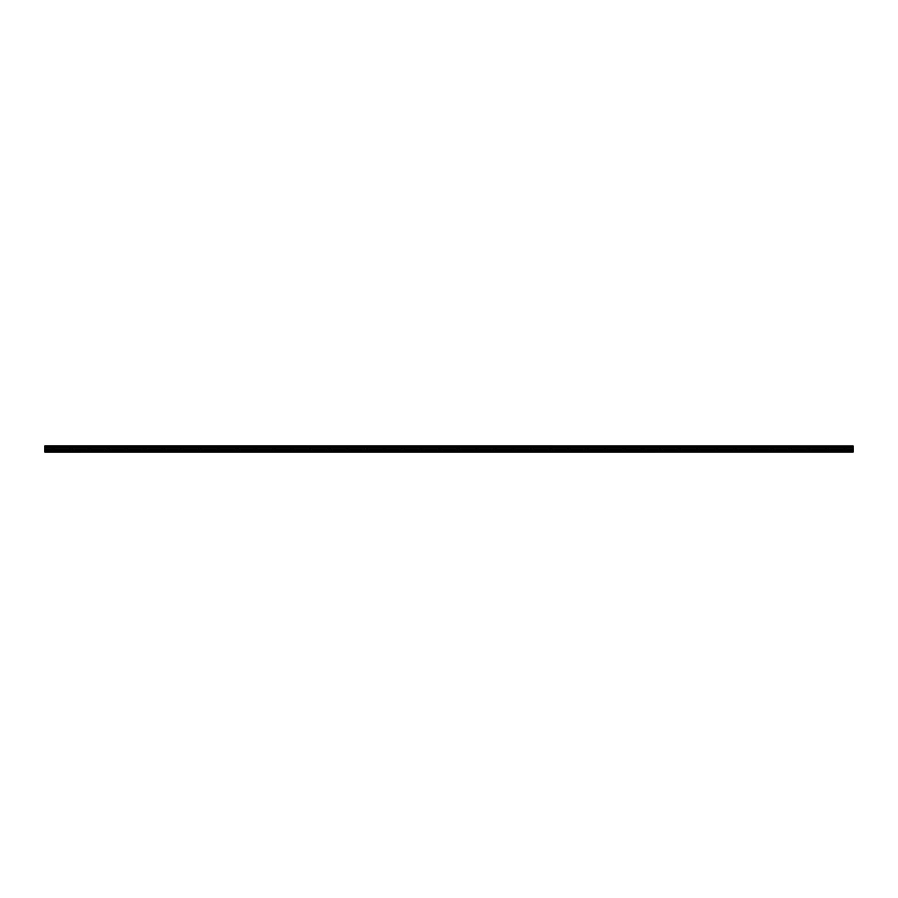 <?xml version="1.0" encoding="UTF-8"?>
<svg xmlns="http://www.w3.org/2000/svg" width="898" height="898" viewBox="0 0 898 898"><rect width="100%" height="100%" fill="white"/><g stroke="black" fill="none" stroke-linecap="round" stroke-linejoin="round"><path stroke-width="0.67" stroke-dasharray="4.49 3.37" d="M52.578 448.697L54.273 448.697L52.578 448.697M52.578 452.076L53.655 452.076L52.578 452.076M845.422 448.697L843.727 448.697L845.422 448.697M845.422 452.076L844.345 452.076L845.422 452.076M826.979 448.697L825.284 448.697L826.979 448.697M826.979 452.076L825.902 452.076L826.979 452.076M808.537 448.697L810.232 448.697L808.537 448.697M808.537 452.076L809.614 452.076L808.537 452.076M790.105 448.697L788.41 448.697L790.105 448.697M790.105 452.076L789.028 452.076L790.105 452.076M771.663 448.697L773.358 448.697L771.663 448.697M771.663 452.076L770.585 452.076L771.663 452.076M753.231 448.697L751.536 448.697L753.231 448.697M753.231 452.076L752.154 452.076L753.231 452.076M734.789 448.697L736.483 448.697L734.789 448.697M734.789 452.076L733.711 452.076L734.789 452.076M716.346 448.697L718.041 448.697L716.346 448.697M716.346 452.076L717.423 452.076L716.346 452.076M697.914 448.697L696.219 448.697L697.914 448.697M697.914 452.076L696.837 452.076L697.914 452.076M679.472 448.697L681.167 448.697L679.472 448.697M679.472 452.076L680.549 452.076L679.472 452.076M661.04 448.697L659.345 448.697L661.04 448.697M661.04 452.076L662.118 452.076L661.04 452.076M642.598 448.697L644.293 448.697L642.598 448.697M642.598 452.076L641.52 452.076L642.598 452.076M624.166 448.697L622.471 448.697L624.166 448.697M624.166 452.076L623.089 452.076L624.166 452.076M605.723 448.697L604.028 448.697L605.723 448.697M605.723 452.076L604.646 452.076L605.723 452.076M587.281 448.697L588.976 448.697L587.281 448.697M587.281 452.076L588.358 452.076L587.281 452.076M568.849 448.697L567.154 448.697L568.849 448.697M568.849 452.076L569.927 452.076L568.849 452.076M550.407 448.697L552.102 448.697L550.407 448.697M550.407 452.076L551.484 452.076L550.407 452.076M531.975 448.697L530.28 448.697L531.975 448.697M531.975 452.076L530.898 452.076L531.975 452.076M513.533 448.697L511.838 448.697L513.533 448.697M513.533 452.076L512.455 452.076L513.533 452.076M495.09 448.697L496.785 448.697L495.09 448.697M495.09 452.076L496.167 452.076L495.09 452.076M476.658 448.697L474.963 448.697L476.658 448.697M476.658 452.076L477.736 452.076L476.658 452.076M458.216 448.697L459.911 448.697L458.216 448.697M458.216 452.076L459.293 452.076L458.216 452.076M439.784 448.697L438.089 448.697L439.784 448.697M439.784 452.076L438.707 452.076L439.784 452.076M421.342 448.697L423.037 448.697L421.342 448.697M421.342 452.076L420.264 452.076L421.342 452.076M402.91 448.697L401.215 448.697L402.91 448.697M402.91 452.076L401.833 452.076L402.91 452.076M384.467 448.697L382.773 448.697L384.467 448.697M384.467 452.076L385.545 452.076L384.467 452.076M366.025 448.697L367.72 448.697L366.025 448.697M366.025 452.076L367.102 452.076L366.025 452.076M347.593 448.697L345.898 448.697L347.593 448.697M347.593 452.076L346.516 452.076L347.593 452.076M329.151 448.697L330.846 448.697L329.151 448.697M329.151 452.076L328.073 452.076L329.151 452.076M310.719 448.697L309.024 448.697L310.719 448.697M310.719 452.076L309.642 452.076L310.719 452.076M292.277 448.697L290.582 448.697L292.277 448.697M292.277 452.076L291.199 452.076L292.277 452.076M273.834 448.697L275.529 448.697L273.834 448.697M273.834 452.076L274.911 452.076L273.834 452.076M255.402 448.697L253.707 448.697L255.402 448.697M255.402 452.076L254.325 452.076L255.402 452.076M236.96 448.697L238.655 448.697L236.96 448.697M236.96 452.076L235.882 452.076L236.96 452.076M218.528 448.697L216.833 448.697L218.528 448.697M218.528 452.076L217.451 452.076L218.528 452.076M200.086 448.697L201.781 448.697L200.086 448.697M200.086 452.076L199.008 452.076L200.086 452.076M181.654 448.697L179.959 448.697L181.654 448.697M181.654 452.076L180.577 452.076L181.654 452.076M163.212 448.697L161.517 448.697L163.212 448.697M163.212 452.076L162.134 452.076L163.212 452.076M144.769 448.697L146.464 448.697L144.769 448.697M144.769 452.076L145.846 452.076L144.769 452.076M126.337 448.697L124.642 448.697L126.337 448.697M126.337 452.076L127.415 452.076L126.337 452.076M107.895 448.697L109.59 448.697L107.895 448.697M107.895 452.076L106.817 452.076L107.895 452.076M89.463 448.697L87.768 448.697L89.463 448.697M89.463 452.076L88.386 452.076L89.463 452.076M71.021 448.697L69.326 448.697L71.021 448.697M71.021 452.076L69.943 452.076L71.021 452.076M52.578 445.924L54.273 445.924L52.578 445.924M845.422 445.924L843.727 445.924L845.422 445.924M826.979 445.924L825.284 445.924L826.979 445.924M808.537 445.924L810.232 445.924L808.537 445.924M790.105 445.924L788.41 445.924L790.105 445.924M771.663 445.924L773.358 445.924L771.663 445.924M753.231 445.924L751.536 445.924L753.231 445.924M734.789 445.924L736.483 445.924L734.789 445.924M716.346 445.924L718.041 445.924L716.346 445.924M697.914 445.924L696.219 445.924L697.914 445.924M679.472 445.924L681.167 445.924L679.472 445.924M661.04 445.924L659.345 445.924L661.04 445.924M642.598 445.924L644.293 445.924L642.598 445.924M624.166 445.924L622.471 445.924L624.166 445.924M605.723 445.924L604.028 445.924L605.723 445.924M587.281 445.924L588.976 445.924L587.281 445.924M568.849 445.924L567.154 445.924L568.849 445.924M550.407 445.924L552.102 445.924L550.407 445.924M531.975 445.924L530.28 445.924L531.975 445.924M513.533 445.924L511.838 445.924L513.533 445.924M495.09 445.924L496.785 445.924L495.09 445.924M476.658 445.924L474.963 445.924L476.658 445.924M458.216 445.924L459.911 445.924L458.216 445.924M439.784 445.924L438.089 445.924L439.784 445.924M421.342 445.924L423.037 445.924L421.342 445.924M402.91 445.924L401.215 445.924L402.91 445.924M384.467 445.924L382.773 445.924L384.467 445.924M366.025 445.924L367.72 445.924L366.025 445.924M347.593 445.924L345.898 445.924L347.593 445.924M329.151 445.924L330.846 445.924L329.151 445.924M310.719 445.924L309.024 445.924L310.719 445.924M292.277 445.924L290.582 445.924L292.277 445.924M273.834 445.924L275.529 445.924L273.834 445.924M255.402 445.924L253.707 445.924L255.402 445.924M236.96 445.924L238.655 445.924L236.96 445.924M218.528 445.924L216.833 445.924L218.528 445.924M200.086 445.924L201.781 445.924L200.086 445.924M181.654 445.924L179.959 445.924L181.654 445.924M163.212 445.924L161.517 445.924L163.212 445.924M144.769 445.924L146.464 445.924L144.769 445.924M126.337 445.924L124.642 445.924L126.337 445.924M107.895 445.924L109.59 445.924L107.895 445.924M89.463 445.924L87.768 445.924L89.463 445.924M71.021 445.924L69.326 445.924L71.021 445.924M44.9 447.226L853.1 447.226L44.9 447.316L44.9 445.924L853.1 445.924L44.9 446.003M853.1 447.226L853.1 446.62L44.9 446.62M853.1 452.076L44.9 452.042L853.1 452.076M853.1 452.042L44.9 451.728L44.9 450.459L853.1 450.459L853.1 447.889L44.9 447.889L44.9 447.316M44.9 447.889L44.9 450.459M44.9 451.705L853.1 451.728M853.1 451.705L853.1 450.572L44.9 450.572M44.9 447.833L853.1 447.889M44.9 446.531L853.1 446.62M853.1 448.181L44.9 448.181M44.9 449.617L853.1 449.617M853.1 449.718L44.9 449.718M853.1 448.068L44.9 448.068M51.512 452.076L51.512 448.697M844.345 452.076L844.345 448.697M825.902 452.076L825.902 448.697M807.47 452.076L807.47 448.697M789.028 452.076L789.028 448.697M770.585 452.076L770.585 448.697M752.154 452.076L752.154 448.697M733.711 452.076L733.711 448.697M715.279 452.076L715.279 448.697M696.837 452.076L696.837 448.697M678.405 452.076L678.405 448.697M659.963 452.076L659.963 448.697M641.52 452.076L641.52 448.697M623.089 452.076L623.089 448.697M604.646 452.076L604.646 448.697M586.214 452.076L586.214 448.697M567.772 452.076L567.772 448.697M549.329 452.076L549.329 448.697M530.898 452.076L530.898 448.697M512.455 452.076L512.455 448.697M494.023 452.076L494.023 448.697M475.581 452.076L475.581 448.697M457.138 452.076L457.138 448.697M438.707 452.076L438.707 448.697M420.264 452.076L420.264 448.697M401.833 452.076L401.833 448.697M383.39 452.076L383.39 448.697M364.958 452.076L364.958 448.697M346.516 452.076L346.516 448.697M328.073 452.076L328.073 448.697M309.642 452.076L309.642 448.697M291.199 452.076L291.199 448.697M272.768 452.076L272.768 448.697M254.325 452.076L254.325 448.697M235.882 452.076L235.882 448.697M217.451 452.076L217.451 448.697M199.008 452.076L199.008 448.697M180.577 452.076L180.577 448.697M162.134 452.076L162.134 448.697M143.702 452.076L143.702 448.697M125.26 452.076L125.26 448.697M106.817 452.076L106.817 448.697M88.386 452.076L88.386 448.697M69.943 452.076L69.943 448.697M50.894 448.697L50.894 445.924M843.727 448.697L843.727 445.924M825.284 448.697L825.284 445.924M806.853 448.697L806.853 445.924M788.41 448.697L788.41 445.924M769.979 448.697L769.979 445.924M751.536 448.697L751.536 445.924M733.105 448.697L733.105 445.924M714.662 448.697L714.662 445.924M696.219 448.697L696.219 445.924M677.788 448.697L677.788 445.924M659.345 448.697L659.345 445.924M640.914 448.697L640.914 445.924M622.471 448.697L622.471 445.924M604.028 448.697L604.028 445.924M585.597 448.697L585.597 445.924M567.154 448.697L567.154 445.924M548.723 448.697L548.723 445.924M530.28 448.697L530.28 445.924M511.838 448.697L511.838 445.924M493.406 448.697L493.406 445.924M474.963 448.697L474.963 445.924M456.532 448.697L456.532 445.924M438.089 448.697L438.089 445.924M419.658 448.697L419.658 445.924M401.215 448.697L401.215 445.924M382.773 448.697L382.773 445.924M364.341 448.697L364.341 445.924M345.898 448.697L345.898 445.924M327.467 448.697L327.467 445.924M309.024 448.697L309.024 445.924M290.582 448.697L290.582 445.924M272.15 448.697L272.15 445.924M253.707 448.697L253.707 445.924M235.276 448.697L235.276 445.924M216.833 448.697L216.833 445.924M198.402 448.697L198.402 445.924M179.959 448.697L179.959 445.924M161.517 448.697L161.517 445.924M143.085 448.697L143.085 445.924M124.642 448.697L124.642 445.924M106.211 448.697L106.211 445.924M87.768 448.697L87.768 445.924M69.326 448.697L69.326 445.924M53.655 452.076L53.655 448.697M846.488 452.076L846.488 448.697M828.057 452.076L828.057 448.697M809.614 452.076L809.614 448.697M791.183 452.076L791.183 448.697M772.74 452.076L772.74 448.697M754.298 452.076L754.298 448.697M735.866 452.076L735.866 448.697M717.423 452.076L717.423 448.697M698.992 452.076L698.992 448.697M680.549 452.076L680.549 448.697M662.118 452.076L662.118 448.697M643.675 452.076L643.675 448.697M625.233 452.076L625.233 448.697M606.801 452.076L606.801 448.697M588.358 452.076L588.358 448.697M569.927 452.076L569.927 448.697M551.484 452.076L551.484 448.697M533.042 452.076L533.042 448.697M514.61 452.076L514.61 448.697M496.167 452.076L496.167 448.697M477.736 452.076L477.736 448.697M459.293 452.076L459.293 448.697M440.862 452.076L440.862 448.697M422.419 452.076L422.419 448.697M403.977 452.076L403.977 448.697M385.545 452.076L385.545 448.697M367.102 452.076L367.102 448.697M348.671 452.076L348.671 448.697M330.228 452.076L330.228 448.697M311.786 452.076L311.786 448.697M293.354 452.076L293.354 448.697M274.911 452.076L274.911 448.697M256.48 452.076L256.48 448.697M238.037 452.076L238.037 448.697M219.595 452.076L219.595 448.697M201.163 452.076L201.163 448.697M182.721 452.076L182.721 448.697M164.289 452.076L164.289 448.697M145.846 452.076L145.846 448.697M127.415 452.076L127.415 448.697M108.972 452.076L108.972 448.697M90.53 452.076L90.53 448.697M72.098 452.076L72.098 448.697M54.273 448.697L54.273 445.924M847.106 448.697L847.106 445.924M828.674 448.697L828.674 445.924M810.232 448.697L810.232 445.924M791.789 448.697L791.789 445.924M773.358 448.697L773.358 445.924M754.915 448.697L754.915 445.924M736.483 448.697L736.483 445.924M718.041 448.697L718.041 445.924M699.598 448.697L699.598 445.924M681.167 448.697L681.167 445.924M662.724 448.697L662.724 445.924M644.293 448.697L644.293 445.924M625.85 448.697L625.85 445.924M607.418 448.697L607.418 445.924M588.976 448.697L588.976 445.924M570.533 448.697L570.533 445.924M552.102 448.697L552.102 445.924M533.659 448.697L533.659 445.924M515.228 448.697L515.228 445.924M496.785 448.697L496.785 445.924M478.342 448.697L478.342 445.924M459.911 448.697L459.911 445.924M441.468 448.697L441.468 445.924M423.037 448.697L423.037 445.924M404.594 448.697L404.594 445.924M386.162 448.697L386.162 445.924M367.72 448.697L367.72 445.924M349.277 448.697L349.277 445.924M330.846 448.697L330.846 445.924M312.403 448.697L312.403 445.924M293.972 448.697L293.972 445.924M275.529 448.697L275.529 445.924M257.086 448.697L257.086 445.924M238.655 448.697L238.655 445.924M220.212 448.697L220.212 445.924M201.781 448.697L201.781 445.924M183.338 448.697L183.338 445.924M164.895 448.697L164.895 445.924M146.464 448.697L146.464 445.924M128.021 448.697L128.021 445.924M109.59 448.697L109.59 445.924M91.147 448.697L91.147 445.924M72.716 448.697L72.716 445.924"/><path stroke-width="1.35" d="M44.9 450.459L44.9 447.889L853.1 447.889L853.1 450.459L44.9 450.459L44.9 451.728L853.1 451.728L44.9 451.705M44.9 452.076L853.1 452.042L44.9 452.076M44.9 446.003L853.1 446.003L44.9 445.924L44.9 447.889M853.1 446.003L44.9 446.531M44.9 446.62L853.1 446.531M853.1 446.62L853.1 447.226L44.9 447.226M44.9 447.316L853.1 447.226M853.1 447.316L44.9 447.833M853.1 448.181L44.9 448.181M44.9 450.572L853.1 450.459M853.1 450.572L853.1 451.705M853.1 449.617L44.9 449.617M44.9 448.068L853.1 448.068M44.9 449.718L853.1 449.718"/></g></svg>
